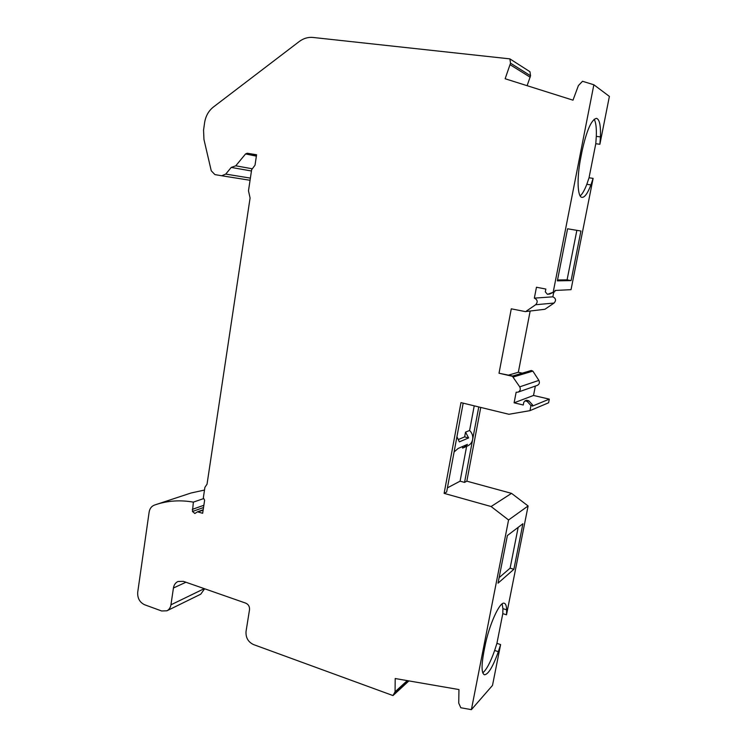 <?xml version="1.0" encoding="UTF-8"?>
<svg xmlns="http://www.w3.org/2000/svg" width="747" height="747" viewBox="0 0 747 747"><rect width="100%" height="100%" fill="white"/><g stroke="black" fill="none" stroke-linecap="round" stroke-linejoin="round"><path stroke-width="1.12" d="M530.977 405.593L532.574 404.949L528.792 400.794L527.177 401.419L530.977 405.593L529.987 410.645L508.912 414.277L460.974 402.614L444.12 493.365L446.65 492.012L463.177 403.147M204.501 490.06L191.008 493.011L156.515 504.393C168.196 500.639 180.485 499.883 193.37 502.124L192.465 511.499L194.883 513.497L197.451 511.826L202.661 513.273L204.622 500.238L203.343 497.763L204.911 487.333L207.04 484.159L250.086 198.011L248.48 190.812L251.646 169.69L255.016 165.208L256.585 154.75L247.229 153.247L245.558 153.938L235.753 165.815L231.234 167.412L225.734 174.088L221.691 175.76L250.058 180.279L221.738 175.76M192.287 509.389L203.866 505.271M156.515 504.393L154.274 505.159C151.445 506.307 149.736 508.623 149.129 512.125L137.709 592.296C137.392 598.198 139.68 602.343 144.591 604.743L161.623 610.971L166.908 610.803C169.121 609.655 170.465 607.656 170.951 604.809L173.435 588.01C173.967 584.873 175.48 582.697 177.963 581.493L183.379 581.353L245.791 603.156C248.48 604.416 249.722 606.592 249.517 609.701L246.043 631.43C245.632 637.593 248.116 641.972 253.504 644.568L392.987 695.569L395.07 691.787L395.2 678.537L458.947 689.556L458.733 703.132L460.806 707.745L471.394 709.65L492.497 685.419L500.602 644.568L498.342 651.683L494.654 650.45L496.923 643.354L500.602 644.568M444.12 493.365L491.106 506.522L508.567 519.977L471.394 709.65M527.177 401.419L525.001 400.868L523.778 402.316L523.264 404.995L514.104 402.81L516.149 392.24L518.007 392.156C520.267 391.008 520.836 389.234 519.735 386.843L538.876 380.391L532.863 371.11L531.257 370.484L512.713 376.002M512.423 376.292L499.015 373.229L513.096 376.096L512.423 376.292L519.735 386.843M525.318 311.602L544.937 309.267L525.318 311.602L511.284 308.819L499.015 373.229M547.402 294.29L549.661 294.019L547.402 294.29L545.31 291.825L545.852 289.052L536.458 287.24L534.348 298.128C537.597 299.743 538.036 301.947 535.646 304.739L526.028 311.35M548.139 294.113L554.797 291.685L555.03 290.462L571.035 289.668L593.118 178.384L590.914 184.911L586.825 184.294L589.038 177.777L593.118 178.384M221.691 175.76L214.912 174.593L211.252 170.783L203.95 139.456L203.558 130.062L204.613 122.667C205.658 116.074 208.581 110.864 213.381 107.036L299.248 41.524C303.506 38.358 308.072 36.995 312.946 37.453L509.874 58.873L510.528 63.178L505.14 78.752L572.996 100.173L578.411 85.569L582.529 81.283L593.856 84.766L553.284 291.76M499.117 577.646L510.108 568.168L518.175 527.335M513.871 569.298L498.034 583.164L507.381 535.543L522.9 523.75L513.871 569.298L510.108 568.168M508.567 519.977L528.11 505.962L506.503 614.818L506.643 609.823C506.494 605.873 505.71 603.679 504.29 603.24C499.883 601.074 488.911 625.174 484.868 646.697L483.804 652.103C481.32 665.726 481.516 673.28 484.383 674.765C488.239 674.56 492.889 666.866 498.342 651.683M576.861 230.337L567.085 279.854L557.533 279.985M571.091 280.611L557.365 280.844L567.58 228.787L580.923 231.019L571.091 280.611L567.085 279.854M518.007 392.156L537.233 385.405C539.381 384.313 539.922 382.641 538.876 380.391M506.643 609.823L502.918 608.646L502.796 613.632L496.923 643.354M506.503 614.818L502.796 613.632M454.101 451.944L458.116 448.48L467.417 444.372L463.57 447.724L462.542 448.088L462.86 446.379M491.106 506.522L511.536 493.365L466.838 481.171L464.559 482.394L472.636 439.535C471.983 442.541 470.321 444.661 467.65 445.903L463.57 447.724M478.771 406.938L472.636 439.535C473.159 436.033 472.151 433.008 469.602 430.477L465.53 432.13L468.63 437.919L459.349 441.869L456.931 436.715M447.425 487.847L460.087 481.171L466.614 446.37M464.559 482.394L460.087 481.171M466.838 481.171L480.751 407.423M469.602 430.477L474.224 405.836M468.63 437.919L464.634 436.892L458.63 439.413M509.874 58.873L529.95 71.712L530.557 75.764L527.121 85.69M510.126 64.718L530.174 77.212M532.574 404.949L532.34 406.125L549.306 399.15L533.517 395.452L514.104 402.81M522.293 373.155L518.334 372.258L508.651 375.078M593.856 84.766L609.384 96.4L599.888 144.274L600.429 136.906C600.821 125.505 599.514 119.324 596.517 118.353C591.437 119.436 586.6 130.454 582.006 151.408L580.783 157.645C576.665 178.15 577.431 197.208 582.006 197.367C584.686 197.488 587.656 193.333 590.914 184.911M525.001 400.868L526.626 400.243L528.792 400.794M408.917 680.909L392.987 695.569M193.37 502.124L203.38 498.669M191.008 493.011L190.168 493.291M600.429 136.906L596.302 136.356C596.61 127.933 595.891 122.237 594.164 119.268M528.11 505.962L511.536 493.365M534.348 298.128L552.845 296.82L553.77 292.152M544.937 309.267L554.069 303.049C556.338 300.415 555.927 298.342 552.845 296.82M482.777 672.851C486.502 669.76 490.462 662.29 494.654 650.45M596.302 136.356L595.779 143.713L589.038 177.777M599.888 144.274L595.779 143.713M549.661 294.019L554.797 291.685M518.334 372.258L530.155 311.069M533.517 395.452L535.356 386.068M529.987 410.645L548.578 402.792L549.306 399.15M166.908 610.803L200.756 594.182L204.622 588.767M580.158 195.901C582.324 194.089 584.546 190.224 586.825 184.294M465.53 432.13L464.634 436.892M502.918 608.646L502.143 603.875M192.465 511.499L203.529 507.53M204.267 588.645L170.951 604.809M185.919 582.24L173.435 588.01M510.528 63.178L530.557 75.764M513.385 376.974L532.863 371.11M535.646 304.739L554.069 303.049M250.385 178.113L225.734 174.088M247.229 153.247L256.529 155.152M245.558 153.938L256.38 156.132M235.753 165.815L251.879 168.71M198.422 511.826L203.137 510.108M202.129 513.002L202.736 512.778M407.255 680.62L395.07 691.787M394.855 692.562L407.769 680.713M231.598 167.496L251.45 170.979M197.451 511.826L203.193 509.753"/></g></svg>
